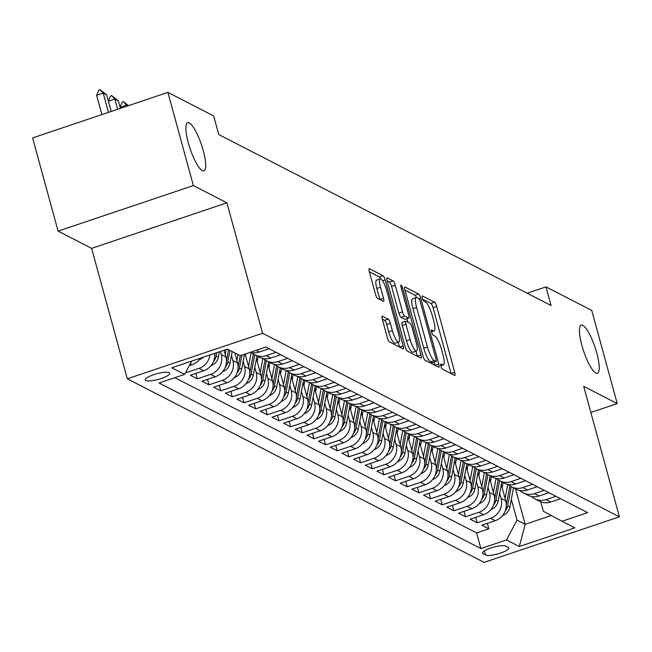 <?xml version="1.0" encoding="UTF-8"?>
<svg xmlns="http://www.w3.org/2000/svg" width="652" height="652" viewBox="0 0 652 652"><rect width="100%" height="100%" fill="white"/><g stroke="black" fill="none" stroke-linecap="round" stroke-linejoin="round"><path stroke-width="0.98" d="M440.923 366.163A2.73 0.644 71.4 0 0 442.423 369.138L454.583 375.397A3.896 0.921 71.4 0 0 454.827 375.43A3.896 0.921 71.4 0 0 454.729 372.325L436.71 306.464A3.896 0.921 71.4 0 0 434.566 302.218L422.406 295.967A2.73 0.644 71.4 0 0 422.235 295.943A2.73 0.644 71.4 0 0 422.3 298.111A2.73 0.644 71.4 0 0 423.808 301.085L425.381 301.9A12.47 2.95 71.4 0 1 432.243 315.486L433.743 320.98A12.47 2.95 71.4 0 1 434.061 330.914A12.47 2.95 71.4 0 1 433.287 330.8L431.714 329.993A2.73 0.644 71.4 0 0 431.542 329.969A2.73 0.644 71.4 0 0 431.608 332.137A2.73 0.644 71.4 0 0 433.115 335.112L434.688 335.927A12.47 2.95 71.4 0 1 441.551 349.513L443.05 355.006A12.47 2.95 71.4 0 1 443.368 364.941A12.47 2.95 71.4 0 1 442.594 364.827L441.021 364.02A2.73 0.644 71.4 0 0 440.85 363.995A2.73 0.644 71.4 0 0 440.923 366.163M203.253 150.612A25.412 6.023 71.4 0 0 187.686 122.682A25.412 6.023 71.4 0 0 188.33 142.935A25.412 6.023 71.4 0 0 203.905 170.857A25.412 6.023 71.4 0 0 203.253 150.612M596.792 353.058A25.412 6.023 71.4 0 0 581.217 325.128A25.412 6.023 71.4 0 0 581.869 345.373A25.412 6.023 71.4 0 0 597.436 373.303A25.412 6.023 71.4 0 0 596.792 353.058M145.779 380.54A12.706 2.926 164.7 0 0 159.748 378.983A12.706 2.926 164.7 0 0 169.732 373.246A12.706 2.926 164.7 0 0 169.178 372.659A12.706 2.926 164.7 0 0 155.209 374.207A12.706 2.926 164.7 0 0 145.217 379.953A12.706 2.926 164.7 0 0 145.779 380.54M382.455 316.13A3.896 0.921 71.4 0 0 382.219 316.098A3.896 0.921 71.4 0 0 382.317 319.203L387.369 337.679A3.896 0.921 71.4 0 0 389.513 341.925L403.017 348.869A3.896 0.921 71.4 0 0 403.262 348.91A3.896 0.921 71.4 0 0 403.164 345.804L385.145 279.944A3.896 0.921 71.4 0 0 383.001 275.698L369.497 268.746A3.896 0.921 71.4 0 0 369.252 268.714A3.896 0.921 71.4 0 0 369.35 271.819L375.462 294.133A3.896 0.921 71.4 0 0 377.606 298.388L383.384 301.354A3.896 0.921 71.4 0 0 383.629 301.395A3.896 0.921 71.4 0 0 383.531 298.29L380.499 287.222A10.424 2.469 71.4 0 1 380.238 278.909A10.424 2.469 71.4 0 1 386.62 290.368L398.486 333.726A10.424 2.469 71.4 0 1 398.747 342.031A10.424 2.469 71.4 0 1 392.357 330.58L390.385 323.351A3.896 0.921 71.4 0 0 388.242 319.105L382.048 316.269M226.904 202.813L193.383 185.567L167.89 92.38L32.6 137.922L58.093 231.11L91.614 248.355L127.303 378.812L262.593 333.278L226.904 202.813L91.614 248.355M590.859 412.488L617.232 403.604L583.711 386.359L619.4 516.824L262.593 333.278M617.232 403.604L591.739 310.417L545.977 286.88L527.158 293.213M167.89 92.38L213.652 115.926L218.754 134.556L551.07 305.511L545.977 286.88M422.969 355.984A3.896 0.921 71.4 0 0 425.112 360.238L438.617 367.182A3.896 0.921 71.4 0 0 438.861 367.215A3.896 0.921 71.4 0 0 438.763 364.109L420.744 298.257A3.896 0.921 71.4 0 0 418.6 294.003L405.096 287.059A3.896 0.921 71.4 0 0 404.851 287.027A3.896 0.921 71.4 0 0 404.949 290.132L422.969 355.984M420.817 358.029L407.313 351.078A3.896 0.921 71.4 0 1 405.169 346.831L387.149 280.971A3.896 0.921 71.4 0 1 387.052 277.866A3.896 0.921 71.4 0 1 387.296 277.907L393.075 280.873A3.896 0.921 71.4 0 1 395.218 285.128L402.528 311.835A3.896 0.921 71.4 0 0 404.672 316.081L408.502 318.054A3.896 0.921 71.4 0 0 408.747 318.086A3.896 0.921 71.4 0 0 408.649 314.981L401.045 287.173A2.73 0.644 71.4 0 1 400.972 285.005A2.73 0.644 71.4 0 1 402.643 288.005L420.964 354.957A3.896 0.921 71.4 0 1 421.062 358.062A3.896 0.921 71.4 0 1 420.817 358.029M209.977 354.957A15.884 14.996 117.2 0 1 199.023 368.339L203.693 370.735L190.343 375.234L197.344 378.828L195.853 373.376M220.4 351.452L221.232 354.501A15.884 14.996 117.2 0 1 210.686 374.338L215.347 376.734L202.006 381.233L208.999 384.827L207.507 379.374M231.476 355.332L232.894 360.499A15.884 14.996 117.2 0 1 222.348 380.336L227.01 382.732L213.669 387.231L220.661 390.825L219.17 385.373M243.139 361.33L244.557 366.497A15.884 14.996 117.2 0 1 234.011 386.334L238.673 388.731L225.323 393.229L232.324 396.823L230.832 391.371M254.802 367.329L256.212 372.496A15.884 14.996 117.2 0 1 245.665 392.333L250.335 394.729L236.986 399.228L243.978 402.822L242.487 397.37M266.456 373.327L267.874 378.494A15.884 14.996 117.2 0 1 257.328 398.331L261.99 400.727L248.648 405.226L255.641 408.82L254.15 403.368M278.119 379.325L279.537 384.493A15.884 14.996 117.2 0 1 268.991 404.33L273.653 406.726L260.303 411.225L267.304 414.819L265.812 409.366M289.781 385.324L291.191 390.491A15.884 14.996 117.2 0 1 280.645 410.328L285.315 412.724L271.965 417.223L278.966 420.817L277.475 415.365M301.444 391.322L302.854 396.489A15.884 14.996 117.2 0 1 292.308 416.326L296.97 418.723L283.628 423.221L290.621 426.815L289.129 421.363M313.099 397.321L314.517 402.488A15.884 14.996 117.2 0 1 303.971 422.325L308.632 424.721L295.291 429.22L302.283 432.814L300.792 427.362M324.761 403.319L326.179 408.486A15.884 14.996 117.2 0 1 315.625 428.323L320.295 430.719L306.945 435.218L313.946 438.812L312.455 433.36M336.424 409.317L337.834 414.485A15.884 14.996 117.2 0 1 327.288 434.322L331.95 436.718L318.608 441.217L325.601 444.811L324.109 439.358M348.078 415.316L349.496 420.483A15.884 14.996 117.2 0 1 338.95 440.32L343.612 442.716L330.271 447.215L337.263 450.809L335.772 445.357M359.741 421.314L361.159 426.481A15.884 14.996 117.2 0 1 350.613 446.318L355.275 448.715L341.925 453.213L348.926 456.807L347.435 451.355M371.404 427.313L372.814 432.48A15.884 14.996 117.2 0 1 362.267 452.317L366.937 454.713L353.588 459.212L360.589 462.806L359.089 457.354M383.066 433.311L384.476 438.478A15.884 14.996 117.2 0 1 373.93 458.315L378.592 460.711L365.25 465.21L372.243 468.804L370.752 463.352M394.721 439.309L396.139 444.477A15.884 14.996 117.2 0 1 385.593 464.314L390.255 466.71L376.905 471.2L383.906 474.803L382.414 469.35M406.383 445.308L407.802 450.475A15.884 14.996 117.2 0 1 397.247 470.312L401.917 472.708L388.568 477.199L395.568 480.801L394.077 475.349M418.046 451.306L419.456 456.473A15.884 14.996 117.2 0 1 408.91 476.31L413.572 478.707L400.23 483.197L407.223 486.799L405.731 481.347M429.701 457.305L431.119 462.472A15.884 14.996 117.2 0 1 420.573 482.309L425.234 484.705L411.893 489.196L418.886 492.798L417.394 487.346M441.363 463.303L442.781 468.47A15.884 14.996 117.2 0 1 432.235 488.307L436.897 490.703L423.547 495.194L430.548 498.796L429.057 493.344M453.026 469.301L454.436 474.469A15.884 14.996 117.2 0 1 443.89 494.306L448.56 496.702L435.21 501.192L442.203 504.795L440.711 499.342M464.68 475.3L466.098 480.467A15.884 14.996 117.2 0 1 455.552 500.304L460.214 502.7L446.873 507.191L453.865 510.793L452.374 505.341M476.343 481.298L477.761 486.465A15.884 14.996 117.2 0 1 467.215 506.302L471.877 508.699L458.527 513.189L465.528 516.791L464.037 511.339M488.006 487.297L489.424 492.464A15.884 14.996 117.2 0 1 478.87 512.301L483.539 514.697L470.19 519.188L477.191 522.79L490.532 518.299A15.884 14.996 -62.8 0 0 501.078 498.462L499.668 493.295M475.699 517.338L477.191 522.79M215.347 376.734A15.884 14.996 -62.8 0 0 225.894 356.905L224.068 350.214M227.01 382.732A15.884 14.996 -62.8 0 0 237.556 362.903L234.826 352.903M238.673 388.731A15.884 14.996 -62.8 0 0 249.219 368.902L245.152 354.036M250.335 394.729A15.884 14.996 -62.8 0 0 260.882 374.9L256.432 358.649M261.99 400.727A15.884 14.996 -62.8 0 0 272.536 380.898L268.094 364.647M273.653 406.726A15.884 14.996 -62.8 0 0 284.199 386.897L279.757 370.646M285.315 412.724A15.884 14.996 -62.8 0 0 295.861 392.895L291.411 376.644M296.97 418.723A15.884 14.996 -62.8 0 0 307.516 398.894L303.074 382.642M308.632 424.721A15.884 14.996 -62.8 0 0 319.178 404.892L314.737 388.641M320.295 430.719A15.884 14.996 -62.8 0 0 330.841 410.89L326.391 394.639M331.95 436.718A15.884 14.996 -62.8 0 0 342.504 416.889L338.054 400.638M343.612 442.716A15.884 14.996 -62.8 0 0 354.158 422.887L349.716 406.636M355.275 448.715A15.884 14.996 -62.8 0 0 365.821 428.886L361.379 412.635M366.937 454.713A15.884 14.996 -62.8 0 0 377.484 434.884L373.034 418.633M378.592 460.711A15.884 14.996 -62.8 0 0 389.138 440.882L384.696 424.631M390.255 466.71A15.884 14.996 -62.8 0 0 400.801 446.881L396.359 430.63M401.917 472.708A15.884 14.996 -62.8 0 0 412.463 452.879L408.013 436.628M413.572 478.707A15.884 14.996 -62.8 0 0 424.126 458.878L419.676 442.626M425.234 484.705A15.884 14.996 -62.8 0 0 435.781 464.876L431.339 448.625M436.897 490.703A15.884 14.996 -62.8 0 0 447.443 470.874L443.001 454.623M448.56 496.702A15.884 14.996 -62.8 0 0 459.106 476.873L454.656 460.622M460.214 502.7A15.884 14.996 -62.8 0 0 470.76 482.871L466.319 466.62M471.877 508.699A15.884 14.996 -62.8 0 0 482.423 488.87L477.981 472.618M483.539 514.697A15.884 14.996 -62.8 0 0 494.086 494.868L489.636 478.617M508.242 547.395L505.675 546.074A12.306 2.836 164.7 0 0 492.146 547.574A12.306 2.836 164.7 0 0 482.472 553.14A12.306 2.836 164.7 0 0 483.01 553.703L485.577 555.023A12.306 2.836 164.7 0 0 499.106 553.524A12.306 2.836 164.7 0 0 508.78 547.965A12.306 2.836 164.7 0 0 508.242 547.395M127.303 378.812L484.11 562.366L619.4 516.824M191.721 361.102L184.655 374.395L159.055 383.009L480.883 548.568L506.474 539.954L517.02 520.117L511.323 499.293M184.655 374.395L171.826 367.801L227.401 349.089L240.229 355.69L265.829 347.076L587.648 512.627L562.057 521.241L574.885 527.843L519.302 546.547L506.474 539.954M174.866 377.695L476.596 532.912L488.845 528.788L481.852 525.186L495.194 520.695A15.884 14.996 -62.8 0 0 505.748 500.866L501.298 484.615M531.527 496.506A15.884 14.996 -62.8 0 0 534.762 498.804A15.884 14.996 -62.8 0 0 546.115 499.587L555.903 496.294M534.762 498.804L539.432 501.201A15.884 14.996 -62.8 0 0 550.777 501.991L560.565 498.69M250.45 352.251A15.884 14.996 -62.8 0 0 259.268 352.031L269.056 348.738M276.049 352.333L266.26 355.625A15.884 14.996 117.2 0 1 254.916 354.843A15.884 14.996 117.2 0 1 251.672 352.553M254.916 354.843L259.586 357.239A15.884 14.996 -62.8 0 0 270.93 358.029L280.719 354.737M287.711 358.331L277.923 361.624A15.884 14.996 117.2 0 1 266.578 360.841A15.884 14.996 117.2 0 1 263.335 358.551M266.578 360.841L271.24 363.237A15.884 14.996 -62.8 0 0 282.585 364.028L292.373 360.735M299.374 364.329L289.586 367.622A15.884 14.996 117.2 0 1 278.241 366.84A15.884 14.996 117.2 0 1 274.997 364.549M278.241 366.84L282.903 369.236A15.884 14.996 -62.8 0 0 294.248 370.026L304.036 366.734M311.037 370.328L301.248 373.62A15.884 14.996 117.2 0 1 289.904 372.838A15.884 14.996 117.2 0 1 286.66 370.548M289.904 372.838L294.565 375.234A15.884 14.996 -62.8 0 0 305.91 376.025L315.698 372.732M322.691 376.326L312.903 379.619A15.884 14.996 117.2 0 1 301.558 378.836A15.884 14.996 117.2 0 1 298.314 376.546M301.558 378.836L306.228 381.233A15.884 14.996 -62.8 0 0 317.573 382.023L327.361 378.722M334.354 382.325L324.566 385.617A15.884 14.996 117.2 0 1 313.221 384.835A15.884 14.996 117.2 0 1 309.977 382.545M313.221 384.835L317.883 387.231A15.884 14.996 -62.8 0 0 329.227 388.022L339.016 384.721M346.016 388.323L336.228 391.616A15.884 14.996 117.2 0 1 324.883 390.833A15.884 14.996 117.2 0 1 321.64 388.543M324.883 390.833L329.545 393.229A15.884 14.996 -62.8 0 0 340.89 394.02L350.678 390.719M357.671 394.321L347.883 397.614A15.884 14.996 117.2 0 1 336.538 396.832A15.884 14.996 117.2 0 1 333.294 394.541M336.538 396.832L341.208 399.228A15.884 14.996 -62.8 0 0 352.553 400.018L362.341 396.718M369.334 400.32L359.545 403.612A15.884 14.996 117.2 0 1 348.201 402.83A15.884 14.996 117.2 0 1 344.957 400.532M348.201 402.83L352.862 405.226A15.884 14.996 -62.8 0 0 364.207 406.017L373.995 402.716M380.996 406.318L371.208 409.611A15.884 14.996 117.2 0 1 359.863 408.828A15.884 14.996 117.2 0 1 356.62 406.53M359.863 408.828L364.525 411.225A15.884 14.996 -62.8 0 0 375.87 412.015L385.658 408.714M392.659 412.317L382.871 415.609A15.884 14.996 117.2 0 1 371.526 414.827A15.884 14.996 117.2 0 1 368.282 412.529M371.526 414.827L376.188 417.223A15.884 14.996 -62.8 0 0 387.532 418.013L397.321 414.713M404.313 418.315L394.525 421.608A15.884 14.996 117.2 0 1 383.18 420.825A15.884 14.996 117.2 0 1 379.937 418.527M383.18 420.825L387.85 423.221A15.884 14.996 -62.8 0 0 399.195 424.012L408.983 420.711M415.976 424.313L406.188 427.606A15.884 14.996 117.2 0 1 394.843 426.824A15.884 14.996 117.2 0 1 391.599 424.525M394.843 426.824L399.505 429.22A15.884 14.996 -62.8 0 0 410.85 430.01L420.638 426.71M427.639 430.312L417.851 433.604A15.884 14.996 117.2 0 1 406.506 432.822A15.884 14.996 117.2 0 1 403.262 430.524M406.506 432.822L411.167 435.218A15.884 14.996 -62.8 0 0 422.512 436.009L432.3 432.708M439.293 436.31L429.505 439.603A15.884 14.996 117.2 0 1 418.16 438.82A15.884 14.996 117.2 0 1 414.916 436.522M418.16 438.82L422.83 441.217A15.884 14.996 -62.8 0 0 434.175 442.007L443.963 438.706M450.956 442.309L441.168 445.601A15.884 14.996 117.2 0 1 429.823 444.819A15.884 14.996 117.2 0 1 426.579 442.521M429.823 444.819L434.485 447.215A15.884 14.996 -62.8 0 0 445.829 448.005L455.618 444.705M462.618 448.307L452.83 451.6A15.884 14.996 117.2 0 1 441.486 450.817A15.884 14.996 117.2 0 1 438.242 448.519M441.486 450.817L446.147 453.213A15.884 14.996 -62.8 0 0 457.492 454.004L467.28 450.703M474.281 454.305L464.493 457.598A15.884 14.996 117.2 0 1 453.148 456.816A15.884 14.996 117.2 0 1 449.904 454.517M453.148 456.816L457.81 459.212A15.884 14.996 -62.8 0 0 469.155 460.002L478.943 456.702M485.936 460.304L476.147 463.596A15.884 14.996 117.2 0 1 464.803 462.814A15.884 14.996 117.2 0 1 461.559 460.516M464.803 462.814L469.473 465.21A15.884 14.996 -62.8 0 0 480.817 466.001L490.606 462.7M497.598 466.302L487.81 469.595A15.884 14.996 117.2 0 1 476.465 468.812A15.884 14.996 117.2 0 1 473.222 466.514M476.465 468.812L481.127 471.209A15.884 14.996 -62.8 0 0 492.472 471.999L502.26 468.698M509.261 472.301L499.473 475.593A15.884 14.996 117.2 0 1 488.128 474.811A15.884 14.996 117.2 0 1 484.884 472.513M488.128 474.811L492.79 477.207A15.884 14.996 -62.8 0 0 504.135 477.997L513.923 474.697M520.915 478.299L511.127 481.592A15.884 14.996 117.2 0 1 499.782 480.809A15.884 14.996 117.2 0 1 496.539 478.511M499.782 480.809L504.452 483.205A15.884 14.996 -62.8 0 0 515.797 483.996L525.585 480.695M532.578 484.297L522.79 487.59A15.884 14.996 117.2 0 1 511.445 486.808A15.884 14.996 117.2 0 1 508.201 484.509M511.445 486.808L516.107 489.204A15.884 14.996 -62.8 0 0 527.452 489.994L537.24 486.694M544.241 490.296L534.453 493.588A15.884 14.996 117.2 0 1 523.108 492.806A15.884 14.996 117.2 0 1 519.864 490.508M523.108 492.806L527.77 495.202A15.884 14.996 -62.8 0 0 539.114 495.993L548.902 492.692M478.87 512.301L465.528 516.791M467.215 506.302L453.865 510.793M455.552 500.304L442.203 504.795M443.89 494.306L430.548 498.796M432.235 488.307L418.886 492.798M420.573 482.309L407.223 486.799M408.91 476.31L395.568 480.801M397.247 470.312L383.906 474.803M385.593 464.314L372.243 468.804M373.93 458.315L360.589 462.806M362.267 452.317L348.926 456.807M350.613 446.318L337.263 450.809M338.95 440.32L325.601 444.811M327.288 434.322L313.946 438.812M315.625 428.323L302.283 432.814M303.971 422.325L290.621 426.815M292.308 416.326L278.966 420.817M280.645 410.328L267.304 414.819M268.991 404.33L255.641 408.82M257.328 398.331L243.978 402.822M245.665 392.333L232.324 396.823M234.011 386.334L220.661 390.825M222.348 380.336L208.999 384.827M210.686 374.338L197.344 378.828M199.023 368.339L185.681 372.83M189.3 365.658L192.03 364.737A15.884 14.996 -62.8 0 0 200.425 358.176M517.02 520.117L525.186 524.314L551.331 515.52M515.496 488.886L525.186 524.314L519.302 546.547M540.761 501.804L543.352 511.258L562.057 521.241M193.383 185.567L58.093 231.11M487.354 523.336L488.845 528.788M476.596 532.912L480.883 548.568M203.693 370.735A15.884 14.996 -62.8 0 0 214.704 353.368M451.078 373.596A3.896 0.921 71.4 0 0 451.07 373.555L433.05 307.695A3.896 0.921 71.4 0 0 430.907 303.449L422.667 299.211M416.4 297.491A3.896 0.921 71.4 0 0 414.941 295.234L404.941 290.091M435.112 365.381A3.896 0.921 71.4 0 0 435.104 365.34L434.208 362.08M435.952 361.412A2.73 0.644 71.4 0 0 436.123 361.436A2.73 0.644 71.4 0 0 436.058 359.26L420.238 301.452A2.73 0.644 71.4 0 0 418.739 298.486L417.076 297.63A12.47 2.95 71.4 0 0 416.302 297.516A12.47 2.95 71.4 0 0 416.62 307.451L427.427 346.97A12.47 2.95 71.4 0 0 434.297 360.556L435.952 361.412L432.3 362.642A2.73 0.644 71.4 0 0 432.472 362.667A2.73 0.644 71.4 0 0 432.586 362.545M416.302 297.516L412.651 298.746A12.47 2.95 71.4 0 0 412.96 308.681L416.62 307.451M432.3 362.642L430.638 361.787A12.47 2.95 71.4 0 1 423.776 348.201L412.96 308.681M387.141 280.939L389.415 282.104L393.075 280.873M405.267 319.146A3.896 0.921 71.4 0 1 405.096 319.317A3.896 0.921 71.4 0 1 404.851 319.284L401.013 317.312A3.896 0.921 71.4 0 1 398.869 313.066L391.567 286.358A3.896 0.921 71.4 0 0 389.415 282.104M407.044 318.665L408.005 322.202M415.935 351.192L417.304 356.188L420.964 354.957M410.108 339.545A10.424 2.469 71.4 0 0 416.498 351.004A10.424 2.469 71.4 0 0 416.229 342.699L412.056 327.426A3.896 0.921 71.4 0 0 409.904 323.18L406.074 321.208A3.896 0.921 71.4 0 0 405.829 321.167A3.896 0.921 71.4 0 0 405.927 324.272L410.108 339.545L406.449 340.784A10.424 2.469 71.4 0 0 412.838 352.235L416.498 351.004M402.414 322.438A3.896 0.921 71.4 0 0 402.178 322.398A3.896 0.921 71.4 0 0 402.276 325.503L405.927 324.272M406.449 340.784L402.276 325.503M398.747 342.031L395.096 343.262A10.424 2.469 71.4 0 1 388.706 331.811L386.726 324.582A3.896 0.921 71.4 0 0 384.582 320.336L382.308 319.162M380.238 278.909L376.579 280.148A10.424 2.469 71.4 0 0 376.84 288.453L380.499 287.222M379.88 299.553A3.896 0.921 71.4 0 0 379.871 299.521L376.84 288.453M380.695 278.926A3.896 0.921 71.4 0 0 379.342 276.929L369.342 271.778M399.521 347.068A3.896 0.921 71.4 0 0 399.505 347.035L398.193 342.218M502.602 515.487L502.863 515.43A10.522 9.935 -62.8 0 0 509.848 507.142L513.483 487.851M505.088 498.462L507.729 484.412M502.138 487.672L503.108 482.521M505.096 511.233A10.522 9.935 -62.8 0 0 507.631 506.001L511.266 486.71M509.888 485.87L506.302 504.917M490.94 509.489L491.2 509.432A10.522 9.935 -62.8 0 0 498.185 501.143L501.82 481.852M493.425 492.464L496.074 478.413M490.475 481.673L491.445 476.522M493.442 505.235A10.522 9.935 -62.8 0 0 495.968 500.002L499.603 480.711M498.226 479.872L494.64 498.919M479.285 503.491L479.538 503.434A10.522 9.935 -62.8 0 0 486.531 495.145L490.157 475.854M481.763 486.465L484.412 472.415M478.812 475.675L479.782 470.524M481.779 499.236A10.522 9.935 -62.8 0 0 484.314 494.004L487.94 474.713M486.563 473.874L482.985 492.92M467.623 497.492L467.883 497.435A10.522 9.935 -62.8 0 0 474.868 489.147L478.495 469.856M470.108 480.467L472.749 466.416M467.158 469.676L468.128 464.526M470.116 493.238A10.522 9.935 -62.8 0 0 472.651 488.006L476.286 468.715M474.909 467.875L471.323 486.922M455.96 491.494L456.221 491.437A10.522 9.935 -62.8 0 0 463.205 483.148L466.84 463.857M458.446 474.469L461.094 460.418M455.495 463.678L456.465 458.527M458.454 487.24A10.522 9.935 -62.8 0 0 460.988 482.007L464.623 462.716M463.246 461.877L459.66 480.923M444.297 485.495L444.558 485.438A10.522 9.935 -62.8 0 0 451.543 477.15L455.177 457.859M446.783 468.47L449.432 454.42M443.833 457.68L444.803 452.529M446.799 481.241A10.522 9.935 -62.8 0 0 449.334 476.009L452.961 456.718M451.583 455.878L447.997 474.925M432.643 479.497L432.904 479.44A10.522 9.935 -62.8 0 0 439.888 471.151L443.515 451.86M435.128 462.472L437.769 448.421M432.17 451.681L433.148 446.53M435.137 475.243A10.522 9.935 -62.8 0 0 437.671 470.01L441.298 450.719M439.929 449.88L436.343 468.927M420.98 473.499L421.241 473.442A10.522 9.935 -62.8 0 0 428.225 465.153L431.86 445.862M423.466 456.473L426.106 442.423M420.516 445.683L421.485 440.532M423.474 469.244A10.522 9.935 -62.8 0 0 426.009 464.012L429.644 444.721M428.266 443.882L424.68 462.928M409.366 467.492L409.578 467.443A10.522 9.935 -62.8 0 0 416.563 459.155L420.198 439.864M411.803 450.475L414.452 436.424M408.853 439.684L409.823 434.534M411.82 463.246A10.522 9.935 -62.8 0 0 414.354 458.014L417.981 438.723M416.604 437.891L413.018 456.93M397.704 461.494L397.916 461.445A10.522 9.935 -62.8 0 0 404.908 453.156L408.535 433.865M400.141 444.477L402.789 430.426M397.19 433.686L398.16 428.535M400.157 457.248A10.522 9.935 -62.8 0 0 402.692 452.015L406.318 432.724M404.941 431.893L401.363 450.931M386 455.503L386.261 455.446A10.522 9.935 -62.8 0 0 393.246 447.158L396.872 427.867M388.486 438.478L391.127 424.428M385.536 427.688L386.506 422.537M388.494 451.249A10.522 9.935 -62.8 0 0 391.029 446.017L394.664 426.726M393.286 425.895L389.7 444.933M374.338 449.505L374.598 449.448A10.522 9.935 -62.8 0 0 381.583 441.159L385.218 421.868M376.823 432.48L379.472 418.429M373.873 421.689L374.843 416.538M376.832 445.251A10.522 9.935 -62.8 0 0 379.366 440.018L383.001 420.727M381.624 419.896L378.038 438.935M362.683 443.507L362.936 443.45A10.522 9.935 -62.8 0 0 369.928 435.161L373.555 415.87M365.161 426.481L367.809 412.431M362.21 415.691L363.18 410.54M365.177 439.252A10.522 9.935 -62.8 0 0 367.712 434.02L371.338 414.729M369.961 413.898L366.375 432.936M351.069 437.5L351.281 437.451A10.522 9.935 -62.8 0 0 358.266 429.163L361.893 409.872M353.506 420.483L356.147 406.432M350.548 409.692L351.526 404.542M353.514 433.254A10.522 9.935 -62.8 0 0 356.049 428.022L359.684 408.731M358.307 407.899L354.721 426.938M339.407 431.502L339.619 431.453A10.522 9.935 -62.8 0 0 346.603 423.164L350.238 403.873M341.844 414.485L344.484 400.434M338.893 403.694L339.863 398.543M341.852 427.256A10.522 9.935 -62.8 0 0 344.386 422.023L348.021 402.732M346.644 401.901L343.058 420.939M327.695 425.512L327.956 425.454A10.522 9.935 -62.8 0 0 334.941 417.166L338.575 397.875M330.181 408.486L332.83 394.436M327.231 397.696L328.2 392.545M330.197 421.257A10.522 9.935 -62.8 0 0 332.732 416.025L336.359 396.734M334.981 395.903L331.395 414.941M316.041 419.513L316.293 419.456A10.522 9.935 -62.8 0 0 323.286 411.167L326.913 391.876M318.526 402.488L321.167 388.437M315.568 391.697L316.538 386.546M318.535 415.259A10.522 9.935 -62.8 0 0 321.069 410.026L324.696 390.735M323.319 389.904L319.741 408.943M304.378 413.515L304.639 413.458A10.522 9.935 -62.8 0 0 311.623 405.169L315.25 385.878M306.864 396.489L309.504 382.439M303.913 385.699L304.883 380.548M306.872 409.26A10.522 9.935 -62.8 0 0 309.407 404.028L313.041 384.737M311.664 383.906L308.078 402.944M292.715 407.516L292.976 407.459A10.522 9.935 -62.8 0 0 299.961 399.171L303.596 379.88M295.201 390.491L297.85 376.44M292.251 379.7L293.221 374.55M295.209 403.262A10.522 9.935 -62.8 0 0 297.744 398.03L301.379 378.739M300.002 377.907L296.415 396.946M281.061 401.518L281.314 401.461A10.522 9.935 -62.8 0 0 288.306 393.172L291.933 373.881M283.538 384.493L286.187 370.442M280.588 373.702L281.558 368.551M283.555 397.264A10.522 9.935 -62.8 0 0 286.089 392.031L289.716 372.74M288.339 371.909L284.753 390.947M269.398 395.519L269.659 395.462A10.522 9.935 -62.8 0 0 276.644 387.174L280.27 367.883M271.884 378.494L274.525 364.444M268.934 367.704L269.904 362.553M271.892 391.265A10.522 9.935 -62.8 0 0 274.427 386.033L278.062 366.742M276.684 365.911L273.098 384.949M257.736 389.521L257.996 389.464A10.522 9.935 -62.8 0 0 264.981 381.175L268.616 361.884M260.221 372.496L262.87 358.445M257.271 361.705L258.241 356.554M260.229 385.267A10.522 9.935 -62.8 0 0 262.764 380.034L266.399 360.743M265.022 359.912L261.436 378.951M246.073 383.523L246.334 383.466A10.522 9.935 -62.8 0 0 253.318 375.177L256.953 355.886M248.559 366.497L251.207 352.447M245.608 355.707L245.975 353.751M248.575 379.268A10.522 9.935 -62.8 0 0 251.11 374.036L254.736 354.745M253.359 353.914L249.773 372.952M234.467 377.516L234.671 377.467A10.522 9.935 -62.8 0 0 241.664 369.179L244.467 354.264M236.904 360.499L238.021 354.549M236.912 373.27A10.522 9.935 -62.8 0 0 239.447 368.038L241.876 355.136M240.238 355.682L238.119 366.954M222.756 371.526L223.017 371.469A10.522 9.935 -62.8 0 0 230.001 363.18L232.193 351.55M225.242 354.501L226.179 349.505M225.25 367.272A10.522 9.935 -62.8 0 0 227.784 362.039L229.977 350.409M228.575 349.692L226.456 360.955M211.093 365.527L211.354 365.47A10.522 9.935 -62.8 0 0 218.338 357.182L219.357 351.803M213.587 361.273A10.522 9.935 -62.8 0 0 216.122 356.041L216.757 352.675M215.119 353.229L214.793 354.957M127.939 105.828L126.537 105.102L126.83 106.203M120.058 107.075L122.242 101.997L123.342 101.63L126.537 105.102L120.115 107.262M123.342 101.63L128.574 105.616M199.439 359.537L199.691 359.472A10.522 9.935 -62.8 0 0 203.432 357.157M120.408 108.362L118.371 100.905L114.874 99.104L117.662 109.291M108.395 101.076L110.587 95.999L111.679 95.632L114.874 99.104L108.452 101.264M111.679 95.632L118.371 100.905M111.239 111.451L106.708 94.907L103.212 93.106L108.485 112.372M96.635 95.322L98.925 90L100.017 89.634L103.212 93.106L96.635 95.322L101.899 114.589M100.017 89.634L106.708 94.907M221.232 354.501L225.894 356.905M232.894 360.499L237.556 362.903M244.557 366.497L249.219 368.902M256.212 372.496L260.882 374.9M267.874 378.494L272.536 380.898M279.537 384.493L284.199 386.897M291.191 390.491L295.861 392.895M302.854 396.489L307.516 398.894M314.517 402.488L319.178 404.892M326.179 408.486L330.841 410.89M337.834 414.485L342.504 416.889M349.496 420.483L354.158 422.887M361.159 426.481L365.821 428.886M372.814 432.48L377.484 434.884M384.476 438.478L389.138 440.882M396.139 444.477L400.801 446.881M407.802 450.475L412.463 452.879M419.456 456.473L424.126 458.878M431.119 462.472L435.781 464.876M442.781 468.47L447.443 470.874M454.436 474.469L459.106 476.873M466.098 480.467L470.76 482.871M477.761 486.465L482.423 488.87M489.424 492.464L494.086 494.868M501.078 498.462L505.748 500.866M546.115 499.587L550.777 501.991M256.04 350.368L259.268 352.031M266.26 355.625L270.93 358.029M277.923 361.624L282.585 364.028M289.586 367.622L294.248 370.026M301.248 373.62L305.91 376.025M312.903 379.619L317.573 382.023M324.566 385.617L329.227 388.022M336.228 391.616L340.89 394.02M347.883 397.614L352.553 400.018M359.545 403.612L364.207 406.017M371.208 409.611L375.87 412.015M382.871 415.609L387.532 418.013M394.525 421.608L399.195 424.012M406.188 427.606L410.85 430.01M417.851 433.604L422.512 436.009M429.505 439.603L434.175 442.007M441.168 445.601L445.829 448.005M452.83 451.6L457.492 454.004M464.493 457.598L469.155 460.002M476.147 463.596L480.817 466.001M487.81 469.595L492.472 471.999M499.473 475.593L504.135 477.997M511.127 481.592L515.797 483.996M522.79 487.59L527.452 489.994M534.453 493.588L539.114 495.993M490.532 518.299L495.194 520.695M190.27 363.832L192.03 364.737M484.428 550.834L485.577 555.023M482.643 552.374L483.01 553.703M440.752 365.446L442.594 364.827M431.445 331.42L433.287 330.8M430.907 303.449L434.566 302.218M433.05 307.695L436.71 306.464M451.07 373.555L454.729 372.325M404.68 287.198L405.096 287.059M414.941 295.234L418.6 294.003M419.081 298.812L420.744 298.257M435.104 365.34L438.763 364.109M423.776 348.201L427.427 346.97M430.638 361.787L434.297 360.556M386.88 278.045L387.296 277.907M391.567 286.358L395.218 285.128M398.869 313.066L402.528 311.835M401.013 317.312L404.672 316.081M404.851 319.284L408.502 318.054M401.387 288.428L402.643 288.005M384.582 320.336L388.242 319.105M386.726 324.582L390.385 323.351M388.706 331.811L392.357 330.58M379.871 299.521L383.531 298.29M369.081 268.885L369.497 268.746M379.342 276.929L383.001 275.698M382.577 280.808L385.145 279.944M399.505 347.035L403.164 345.804M507.631 506.001L509.848 507.142M495.968 500.002L498.185 501.143M484.314 494.004L486.531 495.145M472.651 488.006L474.868 489.147M460.988 482.007L463.205 483.148M449.334 476.009L451.543 477.15M437.671 470.01L439.888 471.151M426.009 464.012L428.225 465.153M414.354 458.014L416.563 459.155M402.692 452.015L404.908 453.156M391.029 446.017L393.246 447.158M379.366 440.018L381.583 441.159M367.712 434.02L369.928 435.161M356.049 428.022L358.266 429.163M344.386 422.023L346.603 423.164M332.732 416.025L334.941 417.166M321.069 410.026L323.286 411.167M309.407 404.028L311.623 405.169M297.744 398.03L299.961 399.171M286.089 392.031L288.306 393.172M274.427 386.033L276.644 387.174M262.764 380.034L264.981 381.175M251.11 374.036L253.318 375.177M239.447 368.038L241.664 369.179M227.784 362.039L230.001 363.18M216.122 356.041L218.338 357.182M440.825 365.796L443.368 364.941M431.518 331.77L434.061 330.914M432.472 362.667L436.123 361.436M405.096 319.317L408.747 318.086M402.178 322.398L405.829 321.167"/></g></svg>
